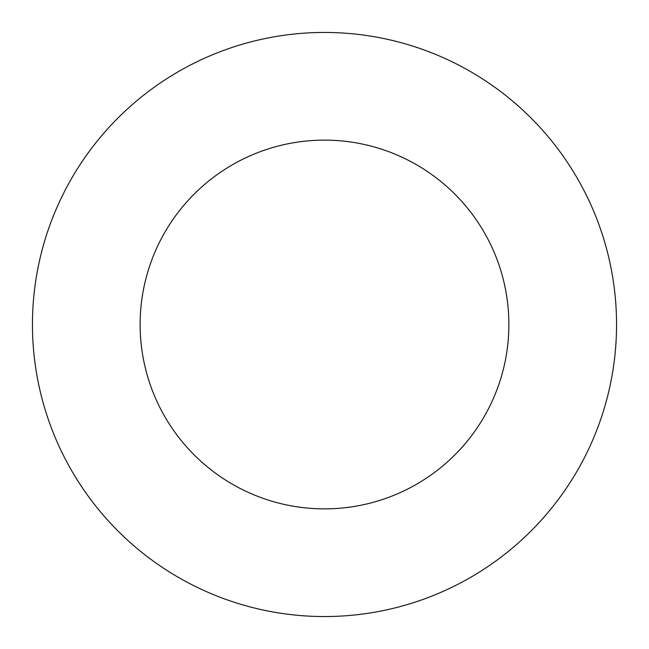<?xml version="1.0" encoding="UTF-8"?>
<svg xmlns="http://www.w3.org/2000/svg" width="649" height="649" viewBox="0 0 649 649"><rect width="100%" height="100%" fill="white"/><g stroke="black" fill="none" stroke-linecap="round" stroke-linejoin="round"><path stroke-width="0.49" stroke-dasharray="3.25 2.43" d="M508.873 324.5A184.373 184.373 0 0 1 324.5 508.873A184.373 184.373 0 0 1 140.127 324.5A184.373 184.373 0 0 1 324.5 140.127A184.373 184.373 0 0 1 508.873 324.5M616.55 324.5A292.05 292.05 0 0 0 324.5 32.45A292.05 292.05 0 0 0 32.45 324.5A292.05 292.05 0 0 0 324.5 616.55A292.05 292.05 0 0 0 616.55 324.5"/><path stroke-width="0.97" d="M508.873 324.5A184.373 184.373 0 0 1 324.5 508.873A184.373 184.373 0 0 1 140.127 324.5A184.373 184.373 0 0 1 324.5 140.127A184.373 184.373 0 0 1 508.873 324.5M616.55 324.5A292.05 292.05 0 0 1 324.5 616.55A292.05 292.05 0 0 1 32.45 324.5A292.05 292.05 0 0 1 324.5 32.45A292.05 292.05 0 0 1 616.55 324.5"/></g></svg>
